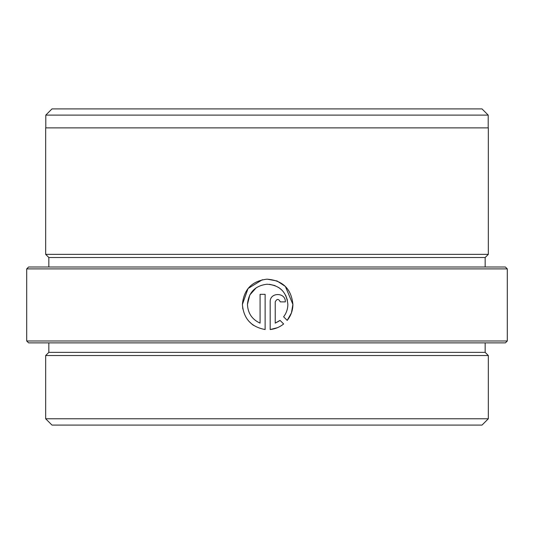 <?xml version="1.0" encoding="UTF-8"?>
<svg xmlns="http://www.w3.org/2000/svg" width="534" height="534" viewBox="0 0 534 534"><rect width="100%" height="100%" fill="white"/><g stroke="black" fill="none" stroke-linecap="round" stroke-linejoin="round"><path stroke-width="0.8" d="M287.412 300.208L285.637 295.209M282.012 290.202L278.708 287.506M275.057 285.617L269.443 284.295M256.26 287.733L249.799 294.975L247.456 304.413C248.557 292.445 255.072 285.717 267 284.221C279.609 285.109 286.564 291.838 287.853 304.413C287.813 309.006 286.398 313.138 283.607 316.796C286.398 313.144 287.813 309.012 287.853 304.413M242.83 309.032L242.403 304.413C243.557 318.564 251.127 326.942 265.131 329.531L265.131 294.314L260.078 294.314L260.078 323.137C252.075 319.459 247.863 313.218 247.456 304.413C247.856 313.204 252.061 319.445 260.078 323.137M253.623 325.406L252.342 324.492M252.335 324.485L248.917 321.334M267.24 279.169L277.046 280.971L285.37 286.418L292.906 304.413C291.31 288.767 282.673 280.357 267 279.169C252.001 280.964 243.804 289.381 242.403 304.413L248.036 288.52L262.408 279.716M505.404 342.881L28.596 342.881L26.7 340.986L507.3 340.986L505.404 342.881M26.7 268.896L28.596 267L505.404 267L507.3 268.896L26.7 268.896L26.7 340.986M45.797 115.104L51.992 108.909L482.008 108.909L488.203 115.104L45.797 115.104L45.797 127.88M482.008 425.091L51.992 425.091L45.67 418.769L488.33 418.769L482.008 425.091M485.166 342.881L485.166 352.367L488.33 355.531L45.67 355.531L45.67 418.769M485.166 352.367L48.834 352.367L45.67 355.531M283.634 323.964L280.043 320.367L275.23 323.137L275.23 301.89C276.912 298.633 278.594 298.633 280.277 301.89L285.33 301.89C285.79 292.118 269.73 292.105 270.177 301.89L270.177 329.531C275.197 329.004 279.683 327.148 283.634 323.964M283.607 316.796L287.205 320.393C290.943 315.727 292.846 310.401 292.906 304.413L291.437 312.884M485.166 257.515L48.834 257.515L45.67 254.351L488.33 254.351L485.166 257.515L485.166 267M488.33 254.351L488.33 127.88L45.67 127.88L45.67 254.351M277.32 327.736L270.177 329.531M270.177 301.89C269.723 292.118 285.783 292.111 285.33 301.89M275.23 323.137L279.142 321.027M291.43 312.911L287.205 320.393M488.203 115.104L488.203 127.88M488.33 355.531L488.33 418.769M507.3 268.896L507.3 340.986M48.834 257.515L48.834 267M48.834 342.881L48.834 352.367"/></g></svg>
